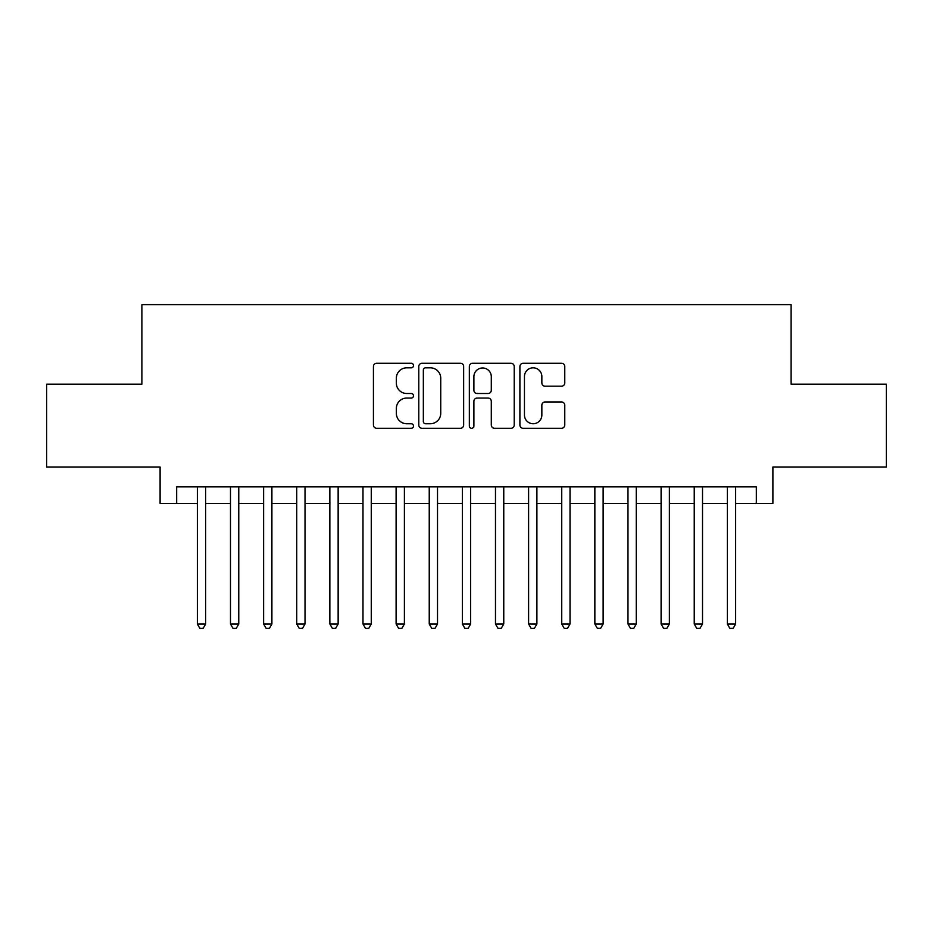 <?xml version="1.0" encoding="UTF-8"?>
<svg xmlns="http://www.w3.org/2000/svg" width="933" height="933" viewBox="0 0 933 933"><rect width="100%" height="100%" fill="white"/><g stroke="black" fill="none" stroke-linecap="round" stroke-linejoin="round"><path stroke-width="1.4" d="M413.506 365.538A2.274 2.274 0 0 0 411.231 363.264L376.675 363.264A3.254 3.254 0 0 0 373.433 366.517L373.433 425.04A3.254 3.254 0 0 0 376.675 428.294L411.231 428.294A2.274 2.274 0 0 0 413.506 426.019A2.274 2.274 0 0 0 411.231 423.745L406.753 423.745A10.403 10.403 0 0 1 396.35 413.342L396.35 408.456A10.403 10.403 0 0 1 406.753 398.053L411.231 398.053A2.274 2.274 0 0 0 413.506 395.779A2.274 2.274 0 0 0 411.231 393.504L406.753 393.504A10.403 10.403 0 0 1 396.35 383.101L396.35 378.227A10.403 10.403 0 0 1 406.753 367.824L411.231 367.824A2.274 2.274 0 0 0 413.506 365.538M561.526 386.192A3.254 3.254 0 0 0 564.768 382.938L564.768 366.517A3.254 3.254 0 0 0 561.526 363.264L523.156 363.264A3.254 3.254 0 0 0 519.903 366.517L519.903 425.04A3.254 3.254 0 0 0 523.156 428.294L561.526 428.294A3.254 3.254 0 0 0 564.768 425.04L564.768 405.214A3.254 3.254 0 0 0 561.526 401.96L545.105 401.96A3.254 3.254 0 0 0 541.851 405.214L541.851 415.045A8.7 8.7 0 0 1 533.151 423.745A8.7 8.7 0 0 1 524.451 415.045L524.451 376.512A8.7 8.7 0 0 1 533.151 367.824A8.7 8.7 0 0 1 541.851 376.512L541.851 382.938A3.254 3.254 0 0 0 545.105 386.192L561.526 386.192M176.664 503.435L176.664 486.874L756.336 486.874L756.336 503.435L772.897 503.435L772.897 467.001L886.35 467.001L886.35 384.186L791.114 384.186L791.114 304.683L141.886 304.683L141.886 384.186L46.65 384.186L46.65 467.001L160.103 467.001L160.103 503.435L197.364 503.435M463.654 366.517A3.254 3.254 0 0 0 460.401 363.264L422.043 363.264A3.254 3.254 0 0 0 418.789 366.517L418.789 425.04A3.254 3.254 0 0 0 422.043 428.294L460.401 428.294A3.254 3.254 0 0 0 463.654 425.04L463.654 366.517M472.599 363.264L510.957 363.264A3.254 3.254 0 0 1 514.211 366.517L514.211 425.04A3.254 3.254 0 0 1 510.957 428.294L494.548 428.294A3.254 3.254 0 0 1 491.294 425.04L491.294 401.307A3.254 3.254 0 0 0 488.041 398.053L477.148 398.053A3.254 3.254 0 0 0 473.894 401.307L473.894 426.019A2.274 2.274 0 0 1 471.62 428.294A2.274 2.274 0 0 1 469.346 426.019L469.346 366.517A3.254 3.254 0 0 1 472.599 363.264M205.645 503.435L230.486 503.435M238.766 503.435L263.619 503.435M271.9 503.435L296.741 503.435M305.021 503.435L329.862 503.435M338.143 503.435L362.984 503.435M371.264 503.435L396.105 503.435M404.397 503.435L429.238 503.435M437.519 503.435L462.36 503.435M470.64 503.435L495.481 503.435M503.762 503.435L528.603 503.435M536.895 503.435L561.736 503.435M570.016 503.435L594.857 503.435M603.138 503.435L627.979 503.435M636.259 503.435L661.1 503.435M669.381 503.435L694.234 503.435M702.514 503.435L727.355 503.435M735.636 503.435L756.336 503.435M425.611 367.824A2.274 2.274 0 0 0 423.337 370.098L423.337 421.471A2.274 2.274 0 0 0 425.611 423.745L430.323 423.745A10.403 10.403 0 0 0 440.738 413.342L440.738 378.227A10.403 10.403 0 0 0 430.323 367.824L425.611 367.824M491.294 376.675A8.7 8.7 0 0 0 482.594 367.975A8.7 8.7 0 0 0 473.894 376.675L473.894 390.251A3.254 3.254 0 0 0 477.148 393.504L488.041 393.504A3.254 3.254 0 0 0 491.294 390.251L491.294 376.675M205.645 486.874L205.645 624.002L197.364 624.002L197.364 486.874M205.645 624.002L203.161 628.317L199.849 628.317L197.364 624.002M238.766 486.874L238.766 624.002L230.486 624.002L230.486 486.874M238.766 624.002L236.282 628.317L232.97 628.317L230.486 624.002M271.9 486.874L271.9 624.002L263.619 624.002L263.619 486.874M271.9 624.002L269.415 628.317L266.103 628.317L263.619 624.002M305.021 486.874L305.021 624.002L296.741 624.002L296.741 486.874M305.021 624.002L302.537 628.317L299.225 628.317L296.741 624.002M338.143 486.874L338.143 624.002L329.862 624.002L329.862 486.874M338.143 624.002L335.658 628.317L332.346 628.317L329.862 624.002M371.264 486.874L371.264 624.002L362.984 624.002L362.984 486.874M371.264 624.002L368.78 628.317L365.468 628.317L362.984 624.002M404.397 486.874L404.397 624.002L396.105 624.002L396.105 486.874M404.397 624.002L401.913 628.317L398.601 628.317L396.105 624.002M437.519 486.874L437.519 624.002L429.238 624.002L429.238 486.874M437.519 624.002L435.035 628.317L431.722 628.317L429.238 624.002M470.64 486.874L470.64 624.002L462.36 624.002L462.36 486.874M470.64 624.002L468.156 628.317L464.844 628.317L462.36 624.002M503.762 486.874L503.762 624.002L495.481 624.002L495.481 486.874M503.762 624.002L501.278 628.317L497.965 628.317L495.481 624.002M536.895 486.874L536.895 624.002L528.603 624.002L528.603 486.874M536.895 624.002L534.399 628.317L531.087 628.317L528.603 624.002M570.016 486.874L570.016 624.002L561.736 624.002L561.736 486.874M570.016 624.002L567.532 628.317L564.22 628.317L561.736 624.002M603.138 486.874L603.138 624.002L594.857 624.002L594.857 486.874M603.138 624.002L600.654 628.317L597.342 628.317L594.857 624.002M636.259 486.874L636.259 624.002L627.979 624.002L627.979 486.874M636.259 624.002L633.775 628.317L630.463 628.317L627.979 624.002M669.381 486.874L669.381 624.002L661.1 624.002L661.1 486.874M669.381 624.002L666.897 628.317L663.585 628.317L661.1 624.002M702.514 486.874L702.514 624.002L694.234 624.002L694.234 486.874M702.514 624.002L700.03 628.317L696.718 628.317L694.234 624.002M735.636 486.874L735.636 624.002L727.355 624.002L727.355 486.874M735.636 624.002L733.151 628.317L729.839 628.317L727.355 624.002"/></g></svg>
